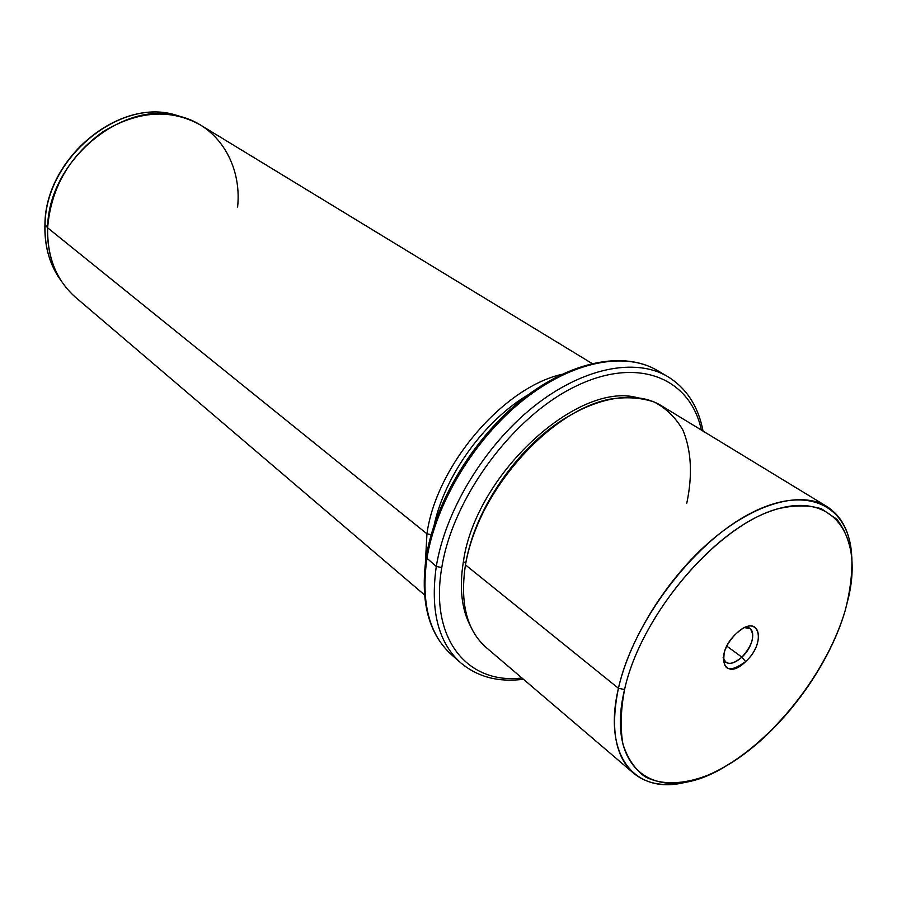 <?xml version="1.0" encoding="UTF-8"?>
<svg xmlns="http://www.w3.org/2000/svg" width="897" height="897" viewBox="0 0 897 897"><rect width="100%" height="100%" fill="white"/><g stroke="black" fill="none" stroke-linecap="round" stroke-linejoin="round"><path stroke-width="1.35" d="M741.897 657.142L726.817 646.154L741.897 657.142L745.631 661.605C767.754 641.725 758.649 611.866 736.336 633.473C713.541 654.171 723.913 683.279 745.631 661.605C728.734 673.714 721.659 670.463 724.395 651.861C726.772 644.988 730.752 638.866 736.336 633.473L739.812 630.569C760.791 614.344 765.713 643.665 745.631 661.605L741.897 657.142C754.657 645.739 756.788 624.94 744.678 627.642L750.083 628.595C755.296 635.603 752.561 645.122 741.897 657.142C735.316 663.018 729.923 664.711 725.729 662.244L723.139 657.411C725.718 665.395 731.974 665.305 741.897 657.142M624.559 689.524C640.873 614.692 717.264 525.328 777.632 508.846C794.193 505 808.802 504.977 821.461 508.79L836.867 519.273C844.694 529.342 849.683 541.99 851.847 557.228C852.374 573.575 850.177 591.246 845.277 610.229C825.475 677.863 764.457 751.507 707.352 775.4C683.279 784.662 661.47 785.324 644.82 776.6C634.784 769.099 627.485 758.257 622.922 744.095C620.175 728.196 620.713 710.009 624.559 689.524L618.437 688.279C632.878 622.697 692.63 543.436 749.724 513.768C806.93 483.561 849.044 505.258 851.668 555.389C850.188 532.515 841.913 516.224 826.866 506.502C801.144 490.659 755.554 502.612 711.411 540.308C667.323 577.96 629.817 637.935 618.437 688.279L624.559 689.524C604.197 774.044 660.977 806.425 725.695 766.229C777.318 736.583 828.066 670.205 845.277 610.229L848.854 596.09C862.97 532.605 830.958 489.627 771.229 510.954C711.691 531.304 640.323 617.618 624.559 689.524M633.719 773.315L486.14 647.466C466.687 630.255 459.791 602.728 465.465 564.886L618.437 688.279C610.139 728.577 615.241 756.922 633.719 773.315C647.656 784.583 665.72 787.342 687.921 781.612C636.814 796.357 601.988 757.898 618.437 688.279L465.465 564.886C473.538 517.681 506.727 463.39 548.011 430.504C589.351 397.606 634.123 388.973 661.212 405.612L826.866 506.502M467.92 553.202C479.637 501.849 520.854 444.923 565.973 417.744C520.854 444.923 479.637 501.849 467.92 553.202M686.788 503.161C692.686 475.085 691.408 450.765 682.953 430.201C675.979 417.946 666.471 408.572 654.418 402.103C641.075 397.55 626.039 396.609 609.298 399.255C548.504 411.364 476.991 492.913 465.465 564.886M465.722 563.428L463.401 561.556C475.309 475.242 576.726 381.707 636.724 397.506C576.726 381.707 475.309 475.242 463.401 561.556L465.722 563.428M470.79 626.734C461.607 609.635 459.141 587.916 463.401 561.556C459.141 587.916 461.607 609.635 470.79 626.734M521.931 677.986C467.954 684.658 429.304 639.471 441.784 567.554C452.794 497.757 512.882 416.455 575.594 386.327C638.372 355.683 690.41 378.265 701.376 430.078C690.41 378.265 638.372 355.683 575.594 386.327C512.882 416.455 452.794 497.757 441.784 567.554C429.304 639.471 467.954 684.658 521.931 677.986M703.046 431.098C698.359 406.431 686.575 388.255 667.704 376.572L657.299 370.45C624.929 351.198 571.916 361.289 523.142 400.152C474.423 438.992 435.707 503.183 426.894 558.719C435.707 503.183 474.423 438.992 523.142 400.152C571.916 361.289 624.929 351.198 657.299 370.45C624.088 350.761 570.649 360.93 522.009 399.546C473.392 438.162 434.866 501.939 426.131 557.53L436.29 566.467L426.131 557.53C420.11 601.45 428.575 633.854 451.516 654.732C429.091 634.448 420.895 602.448 426.894 558.719C420.895 602.448 429.091 634.448 451.516 654.732L460.587 662.704C438.207 642.465 430.112 610.386 436.29 566.467L441.784 567.554L436.29 566.467C445.316 510.685 484.346 446.056 533.3 406.879C582.299 367.68 635.412 357.365 667.704 376.572C635.412 357.365 582.299 367.68 533.3 406.879C484.346 446.056 445.316 510.685 436.29 566.467C430.112 610.386 438.207 642.465 460.587 662.704C477.574 676.988 498.519 682.494 523.411 679.253M434.238 524.678C445.114 475.018 484.571 420.502 528.367 394.658C484.571 420.502 445.114 475.018 434.238 524.678M431.188 534.646L426.95 533.816C436.155 465.98 502.712 387.829 561.668 374.385C502.712 387.829 436.155 465.98 426.95 533.816L431.188 534.646M424.483 594.879L75.662 297.412C56.466 280.514 47.126 257.327 47.642 227.827L426.95 533.816L425.391 562.654L426.95 533.816L47.642 227.827C50.916 187.978 69.428 155.91 103.177 131.601C138.194 110.69 170.621 108.492 200.457 125.008L592.009 363.464M45.052 224.71C45.343 158.388 119.772 97.358 175.633 115.018L181.329 116.745L175.633 115.018C119.772 97.358 45.343 158.388 45.052 224.71L47.642 227.827L45.052 224.71C44.446 244.589 48.898 262.002 58.428 276.949C48.898 262.002 44.446 244.589 45.052 224.71M237.615 207.016C242.011 165.351 218.823 126.129 180.14 116.419C123.562 98.513 47.989 160.541 47.642 227.827C47.003 247.998 51.51 265.647 61.164 280.783L58.428 276.949C48.819 261.879 44.323 244.388 44.928 224.474C45.242 158.164 119.379 97.336 175.633 115.018L180.14 116.419"/></g></svg>
